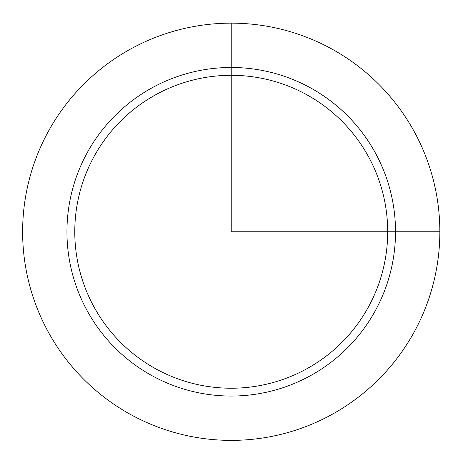 <?xml version="1.0" encoding="UTF-8"?>
<svg xmlns="http://www.w3.org/2000/svg" width="463" height="463" viewBox="0 0 463 463"><rect width="100%" height="100%" fill="white"/><g stroke="black" fill="none" stroke-linecap="round" stroke-linejoin="round"><path stroke-width="0.69" d="M48.158 131.752A208.616 208.616 0 0 1 331.253 48.69A208.616 208.616 0 0 1 414.31 331.78A208.616 208.616 0 0 1 131.22 414.842A208.616 208.616 0 0 1 48.158 131.752M93.931 156.754A156.459 156.459 0 0 1 306.246 94.458A156.459 156.459 0 0 1 368.542 306.778A156.459 156.459 0 0 1 156.222 369.075A156.459 156.459 0 0 1 93.931 156.754M231.234 23.156L231.234 231.766L439.85 231.766M87.061 153.004A164.284 164.284 0 0 1 309.996 87.594A164.284 164.284 0 0 1 375.406 310.528A164.284 164.284 0 0 1 152.472 375.939A164.284 164.284 0 0 1 87.061 153.004"/></g></svg>
